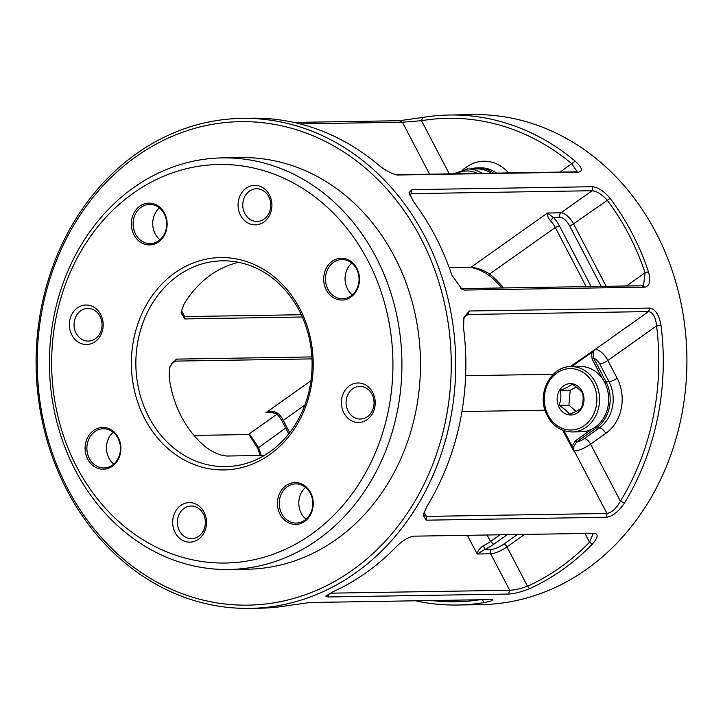 <?xml version="1.0" encoding="UTF-8"?>
<svg xmlns="http://www.w3.org/2000/svg" width="723" height="723" viewBox="0 0 723 723"><rect width="100%" height="100%" fill="white"/><g stroke="black" fill="none" stroke-linecap="round" stroke-linejoin="round"><path stroke-width="1.08" d="M264.374 455.427L227.067 456.023C220.632 455.653 213.692 452.797 206.245 447.465A102.919 88.125 89.1 0 1 181.31 416.502A102.919 88.125 89.1 0 1 169.128 376.484L169.995 366.308L176.403 359.114L311.884 356.918M449.218 267.664L470.917 267.311C476.475 267.537 482.729 269.769 489.679 273.999L489.76 275.969C482.286 270.637 475.345 267.781 468.938 267.411L449.245 267.727M586.208 286.642L555.273 227.483L489.679 273.999A105.341 90.203 89.1 0 1 503.588 287.98M501.997 288.007A102.919 88.125 -90.9 0 0 489.76 275.969M356.855 268.314A20.913 17.903 89.1 0 1 350.935 297.036A20.913 17.903 89.1 0 1 326.317 289.977A20.913 17.903 89.1 0 1 332.237 261.265A20.913 17.903 89.1 0 1 356.855 268.314M327.944 289.29A19.602 16.783 -90.9 0 0 342.575 298.735A19.602 16.783 -90.9 0 0 356.981 288.64A19.602 16.783 -90.9 0 0 356.575 268.983A19.602 16.783 -90.9 0 0 341.943 259.539A19.602 16.783 -90.9 0 0 327.537 269.634A19.602 16.783 -90.9 0 0 327.944 289.29M164.51 213.186A20.913 17.903 89.1 0 1 158.59 241.907A20.913 17.903 89.1 0 1 133.972 234.848A20.913 17.903 89.1 0 1 139.891 206.127A20.913 17.903 89.1 0 1 164.51 213.186M135.599 234.162A19.602 16.783 -90.9 0 0 150.23 243.606A19.602 16.783 -90.9 0 0 164.636 233.511A19.602 16.783 -90.9 0 0 164.229 213.854A19.602 16.783 -90.9 0 0 149.598 204.401A19.602 16.783 -90.9 0 0 135.192 214.496A19.602 16.783 -90.9 0 0 135.599 234.162M118.265 437.523A20.913 17.903 89.1 0 1 112.345 466.245A20.913 17.903 89.1 0 1 87.727 459.186A20.913 17.903 89.1 0 1 93.647 430.465A20.913 17.903 89.1 0 1 118.265 437.523M89.354 458.499A19.602 16.783 -90.9 0 0 103.995 467.944A19.602 16.783 -90.9 0 0 118.391 457.849A19.602 16.783 -90.9 0 0 117.985 438.192A19.602 16.783 -90.9 0 0 103.353 428.748A19.602 16.783 -90.9 0 0 88.956 438.843A19.602 16.783 -90.9 0 0 89.354 458.499M310.61 492.661A20.913 17.903 89.1 0 1 304.69 521.373A20.913 17.903 89.1 0 1 280.072 514.315A20.913 17.903 89.1 0 1 285.992 485.603A20.913 17.903 89.1 0 1 310.61 492.661M281.708 513.628A19.602 16.783 -90.9 0 0 296.34 523.072A19.602 16.783 -90.9 0 0 310.736 512.978A19.602 16.783 -90.9 0 0 310.33 493.321A19.602 16.783 -90.9 0 0 295.698 483.877A19.602 16.783 -90.9 0 0 281.301 493.972A19.602 16.783 -90.9 0 0 281.708 513.628M299.837 308.757A106.182 90.917 89.1 0 1 269.778 454.577A106.182 90.917 89.1 0 1 144.754 418.744A106.182 90.917 89.1 0 1 174.812 272.923A106.182 90.917 89.1 0 1 299.837 308.757M148.821 417.026A102.919 88.125 -90.9 0 0 225.639 466.624A102.919 88.125 -90.9 0 0 301.265 413.628A102.919 88.125 -90.9 0 0 299.132 310.42A102.919 88.125 -90.9 0 0 222.313 260.822A102.919 88.125 -90.9 0 0 146.697 313.818A102.919 88.125 -90.9 0 0 148.821 417.026M420.786 238.183A241.771 207.022 -90.9 0 0 136.114 156.593A241.771 207.022 -90.9 0 0 67.673 488.612A241.771 207.022 -90.9 0 0 352.345 570.203A241.771 207.022 -90.9 0 0 420.786 238.183M66.977 490.275A245.034 209.815 89.1 0 1 61.898 244.555A245.034 209.815 89.1 0 1 241.952 118.364A245.034 209.815 89.1 0 1 424.853 236.466A245.034 209.815 89.1 0 1 429.932 482.187A245.034 209.815 89.1 0 1 249.878 608.377A245.034 209.815 89.1 0 1 66.977 490.275M249.878 608.377L260 608.206A245.034 209.815 -90.9 0 0 286.724 605.775L310.095 602.503L490.646 599.584L492.706 599.783L491.089 601.012L484.148 602.584A245.034 209.815 89.1 0 1 457.424 605.015L481.048 604.636A245.034 209.815 -90.9 0 0 661.102 478.445A245.034 209.815 -90.9 0 0 656.023 232.725A245.034 209.815 -90.9 0 0 473.122 114.623L449.498 115.011A245.034 209.815 89.1 0 1 575.147 161.112C582.033 167.429 583.235 171.098 578.752 172.119L397.424 175.011M367.826 260.533A199.295 170.646 -90.9 0 0 133.168 193.276A199.295 170.646 -90.9 0 0 76.755 466.968A199.295 170.646 -90.9 0 0 311.414 534.225A199.295 170.646 -90.9 0 0 367.826 260.533M75.355 470.302A205.829 176.249 89.1 0 1 71.089 263.895A205.829 176.249 89.1 0 1 222.341 157.894A205.829 176.249 89.1 0 1 375.978 257.099A205.829 176.249 89.1 0 1 380.244 463.506A205.829 176.249 89.1 0 1 228.992 569.498A205.829 176.249 89.1 0 1 75.355 470.302M451.785 274.975A245.034 209.815 -90.9 0 0 435.354 236.294A245.034 209.815 -90.9 0 0 413.393 201.536L409.073 192.58L411.956 189.643L592.508 186.724C598.129 187.302 603.985 191.179 610.067 198.355A245.034 209.815 89.1 0 1 632.029 233.113A245.034 209.815 89.1 0 1 648.459 271.794C650.908 280.904 649.76 286.028 645.006 287.148L464.455 290.068L462.069 289.507L451.785 274.975M351.794 263.055A19.602 16.783 -90.9 0 0 347.519 288.974A19.602 16.783 -90.9 0 0 352.309 294.903M305.549 487.392A19.602 16.783 -90.9 0 0 301.274 513.312A19.602 16.783 -90.9 0 0 306.064 519.241M113.204 432.264A19.602 16.783 -90.9 0 0 108.929 458.183A19.602 16.783 -90.9 0 0 113.719 464.112M343.868 412.969A19.765 16.927 -90.9 0 0 367.139 419.638A19.765 16.927 -90.9 0 0 372.734 392.499A19.765 16.927 -90.9 0 0 349.462 385.829A19.765 16.927 -90.9 0 0 343.868 412.969M348.143 411.17A16.34 13.99 -90.9 0 0 360.334 419.042A16.34 13.99 -90.9 0 0 372.336 410.628A16.34 13.99 -90.9 0 0 372.002 394.243A16.34 13.99 -90.9 0 0 359.81 386.371A16.34 13.99 -90.9 0 0 347.808 394.785A16.34 13.99 -90.9 0 0 348.143 411.17M175.156 532.616A19.765 16.927 -90.9 0 0 198.436 539.295A19.765 16.927 -90.9 0 0 204.031 512.146A19.765 16.927 -90.9 0 0 180.759 505.476A19.765 16.927 -90.9 0 0 175.156 532.616M179.44 530.818A16.34 13.99 -90.9 0 0 191.631 538.689A16.34 13.99 -90.9 0 0 203.633 530.275A16.34 13.99 -90.9 0 0 203.299 513.89A16.34 13.99 -90.9 0 0 191.098 506.019A16.34 13.99 -90.9 0 0 179.096 514.433A16.34 13.99 -90.9 0 0 179.44 530.818M71.848 335.002A19.765 16.927 -90.9 0 0 95.12 341.672A19.765 16.927 -90.9 0 0 100.714 314.532A19.765 16.927 -90.9 0 0 77.442 307.862A19.765 16.927 -90.9 0 0 71.848 335.002M76.123 333.204A16.34 13.99 -90.9 0 0 88.323 341.075A16.34 13.99 -90.9 0 0 100.325 332.661A16.34 13.99 -90.9 0 0 99.982 316.276A16.34 13.99 -90.9 0 0 87.79 308.405A16.34 13.99 -90.9 0 0 75.788 316.819A16.34 13.99 -90.9 0 0 76.123 333.204M159.449 207.926A19.602 16.783 -90.9 0 0 155.174 233.845A19.602 16.783 -90.9 0 0 159.964 239.774M240.551 215.355A19.765 16.927 -90.9 0 0 263.832 222.024A19.765 16.927 -90.9 0 0 269.426 194.885A19.765 16.927 -90.9 0 0 246.154 188.215A19.765 16.927 -90.9 0 0 240.551 215.355M244.835 213.547A16.34 13.99 -90.9 0 0 257.026 221.428A16.34 13.99 -90.9 0 0 269.028 213.014A16.34 13.99 -90.9 0 0 268.694 196.629A16.34 13.99 -90.9 0 0 256.493 188.757A16.34 13.99 -90.9 0 0 244.491 197.171A16.34 13.99 -90.9 0 0 244.835 213.547M228.992 569.498L247.555 569.2A205.829 176.249 -90.9 0 0 398.798 463.199A205.829 176.249 -90.9 0 0 394.541 256.792A205.829 176.249 -90.9 0 0 240.904 157.596L222.341 157.894M293.89 122.422L399.403 120.714L422.774 117.442A245.034 209.815 89.1 0 1 449.498 115.011M396.584 174.903L398.21 175.047C392.155 174.198 385.332 170.619 377.722 164.311A245.034 209.815 -90.9 0 0 252.074 118.201L241.952 118.364M260.253 455.49A245.034 209.815 89.1 0 1 257.713 448.242L248.929 434.595M181.301 310.935L182.042 314.921L184.591 316.602L301.256 314.722M193.999 435.427L248.287 434.55L250.194 434.993L258.463 447.338A242.449 207.6 -90.9 0 0 261.337 455.472M311.984 358.897L175.418 361.111L173.375 361.852L169.733 367.221M330.059 593.176L509.733 590.266C514.595 590.085 520.515 588.739 527.501 586.217A242.449 207.6 -90.9 0 0 589.534 542.232L593.077 533.818L592.652 533.276M460.578 288.622L641.762 285.748L643.597 285.142L645.079 272.743A242.449 207.6 -90.9 0 0 607.094 200.081C601.807 194.279 596.8 191.152 592.083 190.727L411.541 193.647L409.462 194.595M423.66 513.14L424.067 515.138L426.398 516.394L606.94 513.475C611.757 512.643 616.258 508.567 620.433 501.238A241.771 207.022 -90.9 0 0 656.574 325.892C655.671 317.261 653.005 312.49 648.558 311.568L468.016 314.487L466.118 315.138L463.56 319.15M431.658 600.533A241.771 207.022 -90.9 0 0 479.656 599.756M395.815 174.74L575.508 171.839L577.044 171.441L571.839 163.796A241.771 207.022 -90.9 0 0 421.5 120.705L402.404 122.214L299.991 123.877M457.424 605.015A245.034 209.815 89.1 0 1 415.608 600.795M649.832 308.079C655.445 309.236 659.177 315.002 661.03 325.395A245.034 209.815 89.1 0 1 624.401 503.118C618.689 511.541 612.788 516.258 606.714 517.261L426.163 520.18L423.136 515.101L426.977 506.308A245.034 209.815 -90.9 0 0 463.606 328.594L463.85 317.569L469.281 310.998L649.832 308.079L648.558 311.568L595.255 349.381A13.068 5.82 -125.3 0 1 607.844 360.452L617.126 378.21A40.19 34.406 89.1 0 1 605.757 433.402L590.592 444.148L620.433 501.238L624.401 503.118M594.279 533.249C598.644 533.981 597.993 537.614 592.318 544.148A245.034 209.815 89.1 0 1 529.625 588.612C521.4 591.947 514.369 593.764 508.54 594.053L327.998 596.972L325.784 596.095L332.951 591.794A245.034 209.815 -90.9 0 0 395.644 547.329C402.196 540.795 408.224 537.072 413.728 536.168L595.038 533.294M302.304 317.008L184.681 318.915L181.102 312.155L184.049 304.13A102.919 88.125 89.1 0 1 238.59 262.322M470.628 168.956A33.656 28.812 89.1 0 1 477.514 167.863A33.656 28.812 89.1 0 1 493.466 173.159M602.259 378.445L592.128 359.06L591.432 352.616L594.577 349.39L593.149 353.005L593.755 358.373L605.946 381.699A33.656 28.812 89.1 0 1 596.421 427.917L576.511 442.033L573.881 446.498L573.619 451.044L572.128 446.281L575.246 440.931L591.794 429.191M559.349 225.757L555.273 227.483A13.068 5.82 54.7 0 0 550.42 220.795C547.898 217.343 546.913 214.749 547.456 213.023L553.276 217.406A16.34 7.275 -125.3 0 1 559.349 225.757L591.143 286.57M507.32 534.649L493.682 544.32A16.34 4.266 -27.6 0 1 484.844 549.426L477.171 554.017C477.596 551.025 479.692 548.224 483.461 545.639A13.068 3.416 152.4 0 0 490.537 541.554L500.108 534.767M288.766 433.863L282.585 422.042A16.34 7.275 54.7 0 0 276.52 413.683L270.086 412.173L265.919 412.688C270.501 410.781 274.677 411.116 278.427 413.692A13.068 5.82 -125.3 0 1 283.289 420.379L289.706 432.661M572.743 448.594L573.574 448.847A6.534 5.594 -90.9 0 0 574.297 451.025L573.619 451.044L562.765 430.275M563.994 430.718L572.128 446.281L573.881 446.498M575.246 440.931L576.511 442.033A6.534 1.708 152.4 0 0 584.292 438.617L599.457 427.862A33.656 28.812 -90.9 0 0 608.983 381.654L599.701 363.886A6.534 2.91 54.7 0 0 593.755 358.373L592.128 359.06M571.712 366.606L591.432 352.616L593.149 353.005M592.86 350.953L593.764 350.926A6.534 5.594 89.1 0 1 595.255 349.381L570.248 366.642M610.067 198.355L573.547 223.877L606.19 286.326M648.459 271.794L645.079 272.743L626.398 286.001M257.713 448.242L285.712 428.016M524.663 534.369L506.959 546.922L527.501 586.217L529.625 588.612M584.916 533.393L589.534 542.232L592.318 544.148M601.265 286.398L569.471 225.594A9.806 4.365 54.7 0 0 560.027 217.298L553.276 217.406L550.42 220.795M508.54 594.053L509.733 590.266L490.664 553.8A3.272 2.802 89.1 0 1 491.595 549.317L484.844 549.426L483.461 545.639M276.52 413.683L278.427 413.692M422.774 117.442L421.5 120.705L449.29 173.872M560.153 172.083L575.147 161.112M484.148 602.584L482.051 599.376M661.03 325.395L656.574 325.892L607.844 360.452A6.534 1.708 152.4 0 1 599.701 363.886M491.206 173.195A32.671 27.971 -90.9 0 0 476.855 168.857L467.745 169.001A32.671 27.971 89.1 0 1 482.096 173.348M559.087 405.404C560.885 400.425 561.319 395.427 560.406 390.402L567.338 387.329L572.191 384.293C577.017 387.212 580.506 390.176 582.666 393.195C583.597 398.129 583.154 403.127 581.355 408.197L576.502 411.233L569.561 414.297C567.465 411.342 563.967 408.378 559.087 405.404L568.911 405.242L576.159 411.405M565.079 384.961A15.68 13.43 -90.9 0 0 558.319 405.648A15.68 13.43 -90.9 0 0 576.068 413.646A15.68 13.43 -90.9 0 0 582.828 392.96A15.68 13.43 -90.9 0 0 565.079 384.961M572.11 431.956L581.229 431.803A32.671 27.971 -90.9 0 0 606.226 385.919A32.671 27.971 -90.9 0 0 580.171 366.471L571.053 366.615A32.671 27.971 89.1 0 1 597.108 386.064A32.671 27.971 89.1 0 1 572.11 431.956C559.945 431.504 551.161 424.997 545.757 412.417C537.153 392.246 551.522 366.028 571.053 366.615M576.358 387.058L570.221 390.239L568.911 405.242M570.221 390.239L560.406 390.402M181.401 310.501L184.591 316.602L184.681 318.915M273.872 412.562L265.919 412.688L310.962 380.75M176.403 359.114L175.418 361.111L171.405 363.949M248.287 434.55L276.999 414.189M491.595 549.317A9.806 2.558 152.4 0 0 503.814 544.157A3.272 1.455 54.7 0 1 506.959 546.922A13.068 3.416 -27.6 0 1 490.664 553.8L477.171 554.017L467.383 535.3M411.956 189.643L411.541 193.647L409.607 195.011M468.938 267.411L470.917 267.311L547.456 213.023L560.958 212.806L592.083 190.727L592.508 186.724M424.085 511.974L426.398 516.394L426.163 520.18M606.714 517.261L606.94 513.475L574.297 451.025A13.068 3.416 -27.6 0 0 590.592 444.148A6.534 2.91 -125.3 0 0 584.292 438.617M544.988 410.203L461.952 411.541M462.946 169.553L466.498 167.031A40.19 34.406 89.1 0 1 508.612 172.914M429.57 174.198L402.404 122.214L399.403 120.714M496.502 173.113A33.656 28.812 -90.9 0 0 480.551 167.817L477.514 167.863M469.281 310.998L468.016 314.487L464.528 316.963M465.639 375.707L553.276 374.288M595.4 427.022L596.421 427.917L599.457 427.862A6.534 2.91 -125.3 0 1 605.757 433.402M604.582 382.277L608.983 381.654A6.534 1.708 152.4 0 0 617.126 378.21M503.814 544.157L517.442 534.487M487.103 534.975L490.537 541.554L493.682 544.32M304.853 405.079L283.289 420.379L282.585 422.042M560.027 217.298A3.272 2.802 -90.9 0 1 560.958 212.806A13.068 5.82 -125.3 0 1 573.547 223.877A3.272 0.85 -27.6 0 1 569.471 225.594M467.32 169.01A6.534 2.91 54.7 0 0 466.498 167.031M645.006 287.148L641.762 285.748M461.211 288.667L464.455 290.068M327.998 596.972L329.182 593.185M575.508 171.839L578.752 172.119M477.424 173.421A30.709 26.299 -90.9 0 0 456.195 173.764M546.579 411.73A30.709 26.299 -90.9 0 0 581.337 427.383A30.709 26.299 -90.9 0 0 594.568 386.877A30.709 26.299 -90.9 0 0 559.81 371.215A30.709 26.299 -90.9 0 0 546.579 411.73M453.393 173.809L467.745 169.001"/></g></svg>
